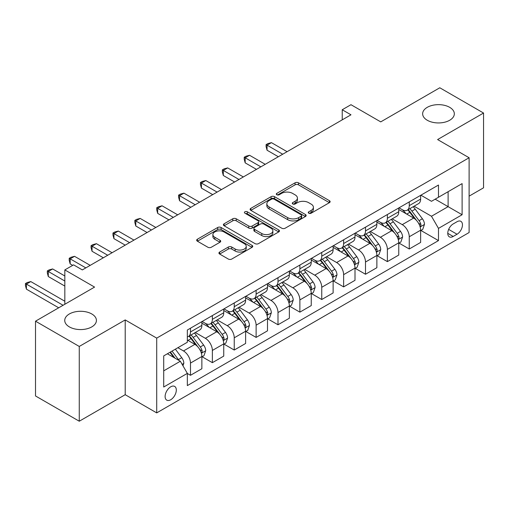<?xml version="1.0" encoding="UTF-8"?>
<svg xmlns="http://www.w3.org/2000/svg" width="509" height="509" viewBox="0 0 509 509"><rect width="100%" height="100%" fill="white"/><g stroke="black" fill="none" stroke-linecap="round" stroke-linejoin="round"><path stroke-width="0.76" d="M308.759 213.201A1.699 0.98 0 0 0 311.164 213.201L329.418 202.665A2.43 1.4 0 0 0 330.131 201.672A2.43 1.4 0 0 0 329.418 200.68L298.497 182.826A2.43 1.4 0 0 0 295.061 182.826L276.807 193.363A1.699 0.98 0 0 0 276.311 194.063A1.699 0.98 0 0 0 276.807 194.756A1.699 0.98 0 0 0 279.212 194.756L281.572 193.388A7.775 4.486 0 0 1 292.567 193.388L295.144 194.877A7.775 4.486 0 0 1 297.421 198.052A7.775 4.486 0 0 1 295.144 201.227L292.783 202.588A1.699 0.98 0 0 0 292.287 203.282A1.699 0.98 0 0 0 292.783 203.975A1.699 0.98 0 0 0 295.188 203.975L297.549 202.614A7.775 4.486 0 0 1 308.543 202.614L311.12 204.103A7.775 4.486 0 0 1 313.398 207.278A7.775 4.486 0 0 1 311.12 210.452L308.759 211.814A1.699 0.98 0 0 0 308.263 212.507A1.699 0.98 0 0 0 308.759 213.201L308.759 211.814M91.779 313.964A15.843 9.143 0 0 0 74.518 311.979A15.843 9.143 0 0 0 64.738 320.428A15.843 9.143 0 0 0 69.377 326.899A15.843 9.143 0 0 0 86.645 328.878A15.843 9.143 0 0 0 96.417 320.428A15.843 9.143 0 0 0 91.779 313.964M449.682 107.329A15.843 9.143 0 0 0 432.421 105.344A15.843 9.143 0 0 0 422.642 113.793A15.843 9.143 0 0 0 427.28 120.264A15.843 9.143 0 0 0 444.548 122.243A15.843 9.143 0 0 0 454.327 113.793A15.843 9.143 0 0 0 449.682 107.329M170.712 399.75A7.921 4.575 120 0 0 175.885 392.77A7.921 4.575 120 0 0 174.67 386.426A7.921 4.575 120 0 0 170.712 386.815A7.921 4.575 120 0 0 165.54 393.794A7.921 4.575 120 0 0 166.755 400.144A7.921 4.575 120 0 0 170.712 399.75M219.646 252.057A2.43 1.4 0 0 0 218.934 253.049A2.43 1.4 0 0 0 219.646 254.042L228.318 259.049A2.43 1.4 0 0 0 231.754 259.049L252.025 247.342A2.43 1.4 0 0 0 252.738 246.356A2.43 1.4 0 0 0 252.025 245.363L221.103 227.51A2.43 1.4 0 0 0 217.667 227.51L197.397 239.211A2.43 1.4 0 0 0 196.684 240.203A2.43 1.4 0 0 0 197.397 241.196L207.876 247.247A2.43 1.4 0 0 0 211.311 247.247L219.99 242.239A2.43 1.4 0 0 0 220.702 241.247A2.43 1.4 0 0 0 219.99 240.254L214.792 237.251A6.496 3.754 0 0 1 212.889 234.598A6.496 3.754 0 0 1 216.898 231.137A6.496 3.754 0 0 1 223.985 231.945L244.339 243.703A6.496 3.754 0 0 1 246.241 246.356A6.496 3.754 0 0 1 242.233 249.817A6.496 3.754 0 0 1 235.152 249.009L231.754 247.05A2.43 1.4 0 0 0 228.318 247.05L219.646 252.057L219.646 254.042M469.113 196.15L483.55 187.815L483.55 113.036L439.795 87.777L380.732 121.88L350.975 104.701L342.226 109.753L350.975 114.805L82.331 269.91L73.576 264.858L64.828 269.91L64.828 304.261M79.264 346.451L79.264 421.223L125.208 394.698L125.208 319.926L79.264 346.451L35.515 321.185L94.579 287.089L64.828 269.91M125.208 319.926L156.708 338.116L469.113 157.752L469.113 232.524L156.708 412.888L156.708 338.116M483.55 113.036L437.606 139.561L469.113 157.752M281.744 228.204A2.43 1.4 0 0 0 285.18 228.204L305.451 216.497A2.43 1.4 0 0 0 306.163 215.511A2.43 1.4 0 0 0 305.451 214.518L274.529 196.665A2.43 1.4 0 0 0 271.093 196.665L250.822 208.366A2.43 1.4 0 0 0 250.11 209.358A2.43 1.4 0 0 0 250.822 210.351L281.744 228.204M245.58 213.57A1.699 0.98 0 0 1 247.304 213.812L247.304 211.789L278.741 229.941A2.43 1.4 0 0 1 279.454 230.933A2.43 1.4 0 0 1 278.741 231.919L258.47 243.626A2.43 1.4 0 0 1 255.034 243.626L224.113 225.773L224.113 223.788A2.43 1.4 0 0 0 223.4 224.781A2.43 1.4 0 0 0 224.113 225.773M224.113 223.788L232.785 218.781A2.43 1.4 0 0 1 236.221 218.781L248.761 226.021A2.43 1.4 0 0 0 252.197 226.021L257.955 222.7A2.43 1.4 0 0 0 258.667 221.708A2.43 1.4 0 0 0 257.955 220.715L244.899 213.176A1.699 0.98 0 0 1 244.396 212.482A1.699 0.98 0 0 1 245.446 211.579A1.699 0.98 0 0 1 247.304 211.789M79.264 421.223L35.515 395.964L35.515 321.185M457.037 221.714L453.188 223.935A7.673 4.428 120 0 0 448.174 230.698A7.673 4.428 120 0 0 449.352 236.844A7.673 4.428 120 0 0 453.188 236.462L457.037 234.242A7.673 4.428 120 0 0 462.045 227.478A7.673 4.428 120 0 0 460.874 221.332A7.673 4.428 120 0 0 457.037 221.714M420.892 195.189L431.486 201.303L438.484 197.257L438.484 185.034L187.337 330.029L187.337 342.258L163.713 355.899L163.713 387.018L187.337 373.377L187.337 385.606L438.484 240.604L438.484 228.382L431.486 216.255L414.084 206.209M438.484 197.257L462.108 183.615L462.108 214.741L438.484 228.382M125.208 394.698L156.708 412.888M342.226 109.753L342.226 119.857M435.157 199.178L448.111 206.654L448.111 191.702L462.108 183.615M431.486 216.255L448.111 206.654L462.108 214.741M163.713 370.851L180.339 361.25L167.385 353.774M187.337 373.479L190.487 375.298L190.487 363.07A9.9 5.714 -120 0 0 183.488 350.949L177.889 347.711M190.487 375.298L201.863 368.732L201.863 356.504A9.9 5.714 -120 0 0 194.864 344.377L187.337 340.031M202.124 356.758L212.368 362.669L212.368 350.44A9.9 5.714 -120 0 0 205.362 338.313L195.316 332.511M212.368 362.669L223.744 356.103L223.744 343.874A9.9 5.714 -120 0 0 216.739 331.747L201.863 323.158M224.005 344.129L234.242 350.039L234.242 337.811A9.9 5.714 -120 0 0 227.243 325.684L217.19 319.881M234.242 350.039L245.618 343.467L245.618 331.244A9.9 5.714 -120 0 0 238.619 319.118L223.744 310.528M245.879 331.493L256.116 337.41L256.116 325.181A9.9 5.714 -120 0 0 249.117 313.054L239.065 307.251M256.116 337.41L267.492 330.837L267.492 318.615A9.9 5.714 -120 0 0 260.493 306.488L245.618 297.899M267.759 318.863L277.997 324.774L277.997 312.551A9.9 5.714 -120 0 0 270.998 300.425L260.945 294.622M277.997 324.774L289.373 318.208L289.373 305.979A9.9 5.714 -120 0 0 282.374 293.858L267.492 285.269M289.634 306.233L299.871 312.144L299.871 299.922A9.9 5.714 -120 0 0 292.872 287.795L282.819 281.992M299.871 312.144L311.247 305.578L311.247 293.349A9.9 5.714 -120 0 0 304.248 281.229L289.373 272.639M311.508 293.604L321.752 299.515L321.752 287.286A9.9 5.714 -120 0 0 314.747 275.165L304.7 269.363M321.752 299.515L333.128 292.949L333.128 280.72A9.9 5.714 -120 0 0 326.123 268.593L311.247 260.01M333.389 280.974L343.626 286.885L343.626 274.656A9.9 5.714 -120 0 0 336.627 262.536L326.574 256.727M343.626 286.885L355.002 280.319L355.002 268.09A9.9 5.714 -120 0 0 348.003 255.963L333.128 247.374M355.263 268.345L365.5 274.256L365.5 262.027A9.9 5.714 -120 0 0 358.501 249.9L348.449 244.097M365.5 274.256L376.876 267.689L376.876 255.461A9.9 5.714 -120 0 0 369.878 243.334L355.002 234.744M377.144 255.715L387.381 261.626L387.381 249.397A9.9 5.714 -120 0 0 380.382 237.27L370.329 231.468M387.381 261.626L398.757 255.054L398.757 242.831A9.9 5.714 -120 0 0 391.752 230.704L376.876 222.115M399.018 243.079L409.255 248.996L409.255 236.768A9.9 5.714 -120 0 0 402.256 224.641L392.204 218.838M409.255 248.996L420.631 242.424L420.631 230.202A9.9 5.714 -120 0 0 413.632 218.075L398.757 209.485M399.018 207.818L402.256 209.689A9.9 5.714 -120 0 0 407.206 210.179A9.9 5.714 -120 0 0 409.255 205.642L409.255 201.908M377.144 220.448L380.382 222.318A9.9 5.714 -120 0 0 385.332 222.808A9.9 5.714 -120 0 0 387.381 218.278L387.381 214.537M355.263 233.077L358.501 234.948A9.9 5.714 -120 0 0 363.451 235.438A9.9 5.714 -120 0 0 365.5 230.908L365.5 227.167M333.389 245.707L336.627 247.578A9.9 5.714 -120 0 0 341.577 248.068A9.9 5.714 -120 0 0 343.626 243.537L343.626 239.796M311.508 258.337L314.747 260.207A9.9 5.714 -120 0 0 319.697 260.697A9.9 5.714 -120 0 0 321.752 256.167L321.752 252.426M289.634 270.973L292.872 272.837A9.9 5.714 -120 0 0 297.822 273.327A9.9 5.714 -120 0 0 299.871 268.797L299.871 265.062M267.759 283.602L270.998 285.473A9.9 5.714 -120 0 0 275.948 285.963A9.9 5.714 -120 0 0 277.997 281.426L277.997 277.691M245.879 296.232L249.117 298.102A9.9 5.714 -120 0 0 254.067 298.592A9.9 5.714 -120 0 0 256.116 294.056L256.116 290.321M224.005 308.861L227.243 310.732A9.9 5.714 -120 0 0 232.193 311.222A9.9 5.714 -120 0 0 234.242 306.692L234.242 302.95M202.124 321.491L205.362 323.361A9.9 5.714 -120 0 0 210.312 323.851A9.9 5.714 -120 0 0 212.368 319.321L212.368 315.58M420.892 230.45L438.484 240.604M407.206 210.179L418.583 203.613A9.9 5.714 -120 0 0 420.631 199.076L420.631 195.341M385.332 222.808L396.708 216.242A9.9 5.714 -120 0 0 398.757 211.706L398.757 207.971M363.451 235.438L374.828 228.872A9.9 5.714 -120 0 0 376.876 224.335L376.876 220.601M341.577 248.068L352.953 241.501A9.9 5.714 -120 0 0 355.002 236.971L355.002 233.23M319.697 260.697L331.073 254.131A9.9 5.714 -120 0 0 333.128 249.601L333.128 245.86M297.822 273.327L309.198 266.761A9.9 5.714 -120 0 0 311.247 262.23L311.247 258.489M275.948 285.963L287.324 279.39A9.9 5.714 -120 0 0 289.373 274.86L289.373 271.119M254.067 298.592L265.443 292.02A9.9 5.714 -120 0 0 267.492 287.49L267.492 283.755M232.193 311.222L243.569 304.656A9.9 5.714 -120 0 0 245.618 300.119L245.618 296.384M210.312 323.851L221.689 317.285A9.9 5.714 -120 0 0 223.744 312.749L223.744 309.014M187.337 336.882A9.9 5.714 -120 0 0 188.438 336.481L199.814 329.915A9.9 5.714 -120 0 0 201.863 325.385L201.863 321.643M188.438 336.481A9.9 5.714 -120 0 0 190.487 331.951L190.487 328.21M180.339 361.25L187.337 373.377M309.44 213.443L311.12 212.469A7.775 4.486 0 0 0 313.398 209.294L313.398 207.278M297.421 198.052L297.421 200.075A7.775 4.486 0 0 1 295.144 203.244L293.464 204.217M329.387 202.684L298.497 184.85A2.43 1.4 0 0 0 295.061 184.85L277.488 194.992M305.419 216.516L274.529 198.682A2.43 1.4 0 0 0 271.093 198.682L250.854 210.37M301.156 216.204A1.699 0.98 0 0 0 301.659 215.511A1.699 0.98 0 0 0 301.156 214.811L274.014 199.14A1.699 0.98 0 0 0 271.609 199.14L269.121 200.584A7.775 4.486 0 0 0 266.843 203.753A7.775 4.486 0 0 0 269.121 206.928L287.674 217.642A7.775 4.486 0 0 0 298.668 217.642L301.156 216.204L301.156 218.221A1.699 0.98 0 0 0 301.659 217.528L301.659 215.511M266.843 203.753L266.843 205.776A7.775 4.486 0 0 0 269.121 208.951L269.121 206.928M301.156 218.221L298.668 219.659A7.775 4.486 0 0 1 287.674 219.659L269.121 208.951M224.145 225.792L232.785 220.804L232.785 218.781M258.667 221.708L258.667 223.725A2.43 1.4 0 0 1 257.955 224.717L252.197 228.045A2.43 1.4 0 0 1 248.761 228.045L236.221 220.804A2.43 1.4 0 0 0 232.785 220.804M247.304 213.812L278.709 231.939M261.779 233.536A6.496 3.754 0 0 0 268.86 234.35A6.496 3.754 0 0 0 272.869 230.882A6.496 3.754 0 0 0 270.966 228.229L263.796 224.087A2.43 1.4 0 0 0 260.36 224.087L254.602 227.408A2.43 1.4 0 0 0 253.889 228.401A2.43 1.4 0 0 0 254.602 229.394L261.779 233.536L261.779 235.552A6.496 3.754 0 0 0 268.86 236.367A6.496 3.754 0 0 0 272.869 232.899L272.869 230.882M253.889 228.401L253.889 230.424A2.43 1.4 0 0 0 254.602 231.417L254.602 229.394M261.779 235.552L254.602 231.417M246.241 246.356L246.241 248.373A6.496 3.754 0 0 1 242.233 251.84A6.496 3.754 0 0 1 235.152 251.026L231.754 249.066A2.43 1.4 0 0 0 228.318 249.066L219.678 254.061M212.889 234.598L212.889 236.621A6.496 3.754 0 0 0 214.792 239.275L214.792 237.251M219.958 242.259L214.792 239.275M251.993 247.361L221.103 229.527A2.43 1.4 0 0 0 217.667 229.527L197.428 241.215M420.631 230.602L422.731 229.394L424.481 224.335A6.56 3.786 -120 0 0 422.387 218.755L415.236 209.205A18.935 10.931 -120 0 0 413.174 206.73M406.061 213.704A18.935 10.931 -120 0 0 402.186 209.644M420.033 226.588L420.797 225.761L420.943 224.615A6.56 3.786 -120 0 0 419.066 220.671L411.915 211.127A18.935 10.931 -120 0 0 409.847 208.652M408.084 209.67A15.715 9.073 60 0 1 410.668 212.603L416.718 220.683M287.095 151.688L271.431 142.647L267.06 145.173L267.06 150.225L278.347 156.74M407.747 209.867A18.935 10.931 60 0 1 409.815 212.342L414.568 218.685M267.06 150.225L266.092 146.637L266.092 144.613L282.718 154.214M266.092 144.613L267.842 143.608L271.431 142.647M398.757 243.232L400.857 242.023L402.606 236.971A6.56 3.786 -120 0 0 400.513 231.385L393.362 221.835A18.935 10.931 -120 0 0 391.294 219.366M384.18 226.333A18.935 10.931 -120 0 0 380.306 222.274M398.159 239.217L398.922 238.39L399.062 237.251A6.56 3.786 -120 0 0 397.185 233.307L390.034 223.756A18.935 10.931 -120 0 0 387.973 221.281M386.21 222.299A15.715 9.073 60 0 1 388.787 225.232L394.838 233.313M265.221 164.318L249.556 155.277L245.179 157.803L245.179 162.855L256.466 169.37M385.867 222.497A18.935 10.931 60 0 1 387.934 224.972L392.687 231.315M245.179 162.855L244.218 159.266L244.218 157.243L260.843 166.844M244.218 157.243L245.968 156.238L249.556 155.277M376.876 255.862L378.976 254.653L380.726 249.601A6.56 3.786 -120 0 0 378.632 244.015L371.487 234.471A18.935 10.931 -120 0 0 369.419 231.996M362.306 238.963A18.935 10.931 -120 0 0 358.431 234.903M376.278 251.847L377.042 251.026L377.188 249.881A6.56 3.786 -120 0 0 375.311 245.936L368.16 236.386A18.935 10.931 -120 0 0 366.092 233.911M364.329 234.929A15.715 9.073 60 0 1 366.913 237.862L372.963 245.942M243.34 176.947L227.682 167.906L223.305 170.432L223.305 175.484L234.592 181.999M363.992 235.126A18.935 10.931 60 0 1 366.06 237.601L370.813 243.945M223.305 175.484L222.344 171.896L222.344 169.879L238.969 179.473M222.344 169.879L224.094 168.867L227.682 167.906M355.002 268.498L357.102 267.282L358.851 262.23A6.56 3.786 -120 0 0 356.758 256.644L349.607 247.1A18.935 10.931 -120 0 0 347.539 244.625M340.432 251.592A18.935 10.931 -120 0 0 336.551 247.539M354.404 264.476L355.167 263.656L355.314 262.51A6.56 3.786 -120 0 0 353.431 258.566L346.279 249.016A18.935 10.931 -120 0 0 344.218 246.547M342.455 247.559A15.715 9.073 60 0 1 345.032 250.492L351.083 258.572M221.466 189.577L205.801 180.536L201.424 183.062L201.424 188.114L212.717 194.629M342.118 247.756A18.935 10.931 60 0 1 344.179 250.231L348.939 256.574M201.424 188.114L200.463 184.525L200.463 182.508L217.088 192.103M200.463 182.508L202.213 181.497L205.801 180.536M333.128 281.127L335.227 279.912L336.977 274.86A6.56 3.786 -120 0 0 334.884 269.274L327.732 259.73A18.935 10.931 -120 0 0 325.665 257.255M318.551 264.222A18.935 10.931 -120 0 0 314.677 260.169M332.53 277.106L333.293 276.285L333.433 275.14A6.56 3.786 -120 0 0 331.556 271.195L324.405 261.651A18.935 10.931 -120 0 0 322.337 259.176M320.575 260.194A15.715 9.073 60 0 1 323.158 263.128L329.208 271.202M199.592 202.213L183.927 193.166L179.55 195.691L179.55 200.743L190.837 207.265M320.237 260.385A18.935 10.931 60 0 1 322.305 262.86L327.058 269.21M179.55 200.743L178.589 197.161L178.589 195.138L195.214 204.739M178.589 195.138L180.339 194.126L183.927 193.166M311.247 293.757L313.347 292.541L315.096 287.49A6.56 3.786 -120 0 0 313.003 281.903L305.852 272.36A18.935 10.931 -120 0 0 303.79 269.885M296.677 276.851A18.935 10.931 -120 0 0 292.802 272.799M310.649 289.736L311.413 288.915L311.559 287.77A6.56 3.786 -120 0 0 309.682 283.825L302.531 274.281A18.935 10.931 -120 0 0 300.463 271.806M298.7 272.824A15.715 9.073 60 0 1 301.283 275.757L307.334 283.831M177.711 214.843L162.047 205.795L157.675 208.321L157.675 213.373L168.963 219.894M298.363 273.015A18.935 10.931 60 0 1 300.431 275.49L305.184 281.84M157.675 213.373L156.708 209.791L156.708 207.767L173.334 217.368M156.708 207.767L158.458 206.756L162.047 205.795M289.373 306.386L291.472 305.171L293.222 300.119A6.56 3.786 -120 0 0 291.129 294.533L283.977 284.989A18.935 10.931 -120 0 0 281.91 282.514M274.796 289.487A18.935 10.931 -120 0 0 270.922 285.428M288.775 302.371L289.538 301.544L289.678 300.399A6.56 3.786 -120 0 0 287.801 296.454L280.65 286.911A18.935 10.931 -120 0 0 278.588 284.436M276.826 285.454A15.715 9.073 60 0 1 279.403 288.387L285.454 296.467M155.837 227.472L140.172 218.425L135.795 220.957L135.795 226.009L147.082 232.524M276.482 285.651A18.935 10.931 60 0 1 278.55 288.119L283.303 294.469M135.795 226.009L134.834 222.42L134.834 220.397L151.459 229.998M134.834 220.397L136.584 219.385L140.172 218.425M267.492 319.016L269.592 317.807L271.342 312.749A6.56 3.786 -120 0 0 269.248 307.169L262.103 297.619A18.935 10.931 -120 0 0 260.035 295.144M252.922 302.117A18.935 10.931 -120 0 0 249.047 298.058M266.894 315.001L267.658 314.174L267.804 313.029A6.56 3.786 -120 0 0 265.927 309.084L258.776 299.54A18.935 10.931 -120 0 0 256.708 297.065M254.945 298.083A15.715 9.073 60 0 1 257.529 301.016L263.579 309.097M133.956 240.102L118.298 231.061L113.921 233.586L113.921 238.638L125.208 245.153M254.608 298.28A18.935 10.931 60 0 1 256.676 300.755L261.429 307.099M113.921 238.638L112.96 235.05L112.96 233.027L129.585 242.628M112.96 233.027L114.71 232.021L118.298 231.061M245.618 331.645L247.718 330.436L249.467 325.385A6.56 3.786 -120 0 0 247.374 319.798L240.223 310.248A18.935 10.931 -120 0 0 238.155 307.78M231.048 314.747A18.935 10.931 -120 0 0 227.167 310.687M245.02 327.631L245.783 326.803L245.93 325.665A6.56 3.786 -120 0 0 244.046 321.713L236.901 312.17A18.935 10.931 -120 0 0 234.834 309.695M233.071 310.713A15.715 9.073 60 0 1 235.648 313.646L241.699 321.726M112.082 252.731L96.417 243.69L92.04 246.216L92.04 251.268L103.333 257.783M232.734 310.91A18.935 10.931 60 0 1 234.795 313.385L239.554 319.728M92.04 251.268L91.079 247.679L91.079 245.656L107.704 255.257M91.079 245.656L92.829 244.651L96.417 243.69M223.744 344.275L225.843 343.066L227.593 338.014A6.56 3.786 -120 0 0 225.5 332.428L218.348 322.884A18.935 10.931 -120 0 0 216.28 320.409M209.167 327.376A18.935 10.931 -120 0 0 205.292 323.317M223.146 340.26L223.909 339.439L224.049 338.294A6.56 3.786 -120 0 0 222.172 334.349L215.021 324.799A18.935 10.931 -120 0 0 212.953 322.324M211.19 323.342A15.715 9.073 60 0 1 213.774 326.275L219.824 334.356M90.208 265.361L74.543 256.32L70.166 258.846L70.166 263.897L72.704 265.361M210.853 323.539A18.935 10.931 60 0 1 212.921 326.014L217.674 332.358M70.166 263.897L69.205 260.309L69.205 258.292L85.83 267.887M69.205 258.292L70.955 257.28L74.543 256.32M201.863 356.911L203.963 355.696L205.712 350.644A6.56 3.786 -120 0 0 203.619 345.057L196.468 335.514A18.935 10.931 -120 0 0 194.406 333.039M201.265 352.89L202.028 352.069L202.175 350.924A6.56 3.786 -120 0 0 200.298 346.979L193.146 337.429A18.935 10.931 -120 0 0 191.079 334.96M189.316 335.972A15.715 9.073 60 0 1 191.899 338.905L197.95 346.985M64.828 275.973L52.662 268.949L48.291 271.475L48.291 276.527L64.828 286.077M188.979 336.169A18.935 10.931 60 0 1 191.047 338.644L195.8 344.987M48.291 276.527L47.324 272.939L47.324 270.922L64.828 281.025M47.324 270.922L49.074 269.91L52.662 268.949M182.96 365.799L183.838 363.273A6.56 3.786 -120 0 0 181.745 357.687L175.363 349.168M64.828 301.233L30.788 281.579L26.411 284.105L26.411 289.157L58.7 307.799M179.015 360.487A6.56 3.786 -120 0 0 178.417 359.608L172.036 351.089M170.394 352.037L174.981 358.158M169.936 352.304L173.823 357.496M26.411 289.157L25.45 285.574L25.45 283.551L63.078 305.273M25.45 283.551L27.2 282.54L30.788 281.579M183.488 350.949L194.864 344.377M205.362 338.313L216.739 331.747M227.243 325.684L238.619 319.118M249.117 313.054L260.493 306.488M270.998 300.425L282.374 293.858M292.872 287.795L304.248 281.229M314.747 275.165L326.123 268.593M336.627 262.536L348.003 255.963M358.501 249.9L369.878 243.334M380.382 237.27L391.752 230.704M402.256 224.641L413.632 218.075M409.255 205.642L420.631 199.076M409.255 236.768L420.631 230.202M387.381 249.397L398.757 242.831M387.381 218.278L398.757 211.706M365.5 262.027L376.876 255.461M365.5 230.908L376.876 224.335M343.626 274.656L355.002 268.09M343.626 243.537L355.002 236.971M321.752 287.286L333.128 280.72M321.752 256.167L333.128 249.601M299.871 299.922L311.247 293.349M299.871 268.797L311.247 262.23M277.997 312.551L289.373 305.979M277.997 281.426L289.373 274.86M256.116 325.181L267.492 318.615M256.116 294.056L267.492 287.49M234.242 337.811L245.618 331.244M234.242 306.692L245.618 300.119M212.368 350.44L223.744 343.874M212.368 319.321L223.744 312.749M190.487 363.07L201.863 356.504M190.487 331.951L201.863 325.385M448.645 229.394L457.037 234.242M447.761 233.332L453.188 236.462M311.12 212.469L311.12 210.452M292.783 203.975L292.783 202.588M295.144 203.244L295.144 201.227M276.807 194.756L276.807 193.363M295.061 184.85L295.061 182.826M298.497 184.85L298.497 182.826M329.418 202.665L329.418 200.68M250.822 210.351L250.822 208.366M271.093 198.682L271.093 196.665M274.529 198.682L274.529 196.665M305.451 216.497L305.451 214.518M287.674 219.659L287.674 217.642M298.668 219.659L298.668 217.642M236.221 220.804L236.221 218.781M248.761 228.045L248.761 226.021M252.197 228.045L252.197 226.021M257.955 224.717L257.955 222.7M278.741 231.919L278.741 229.941M228.318 249.066L228.318 247.05M231.754 249.066L231.754 247.05M235.152 251.026L235.152 249.009M219.99 242.239L219.99 240.254M197.397 241.196L197.397 239.211M217.667 229.527L217.667 227.51M221.103 229.527L221.103 227.51M252.025 247.342L252.025 245.363M420.141 226.944L424.436 224.463M411.915 211.127L415.236 209.205M406.755 214.104L409.815 212.342M419.066 220.671L422.387 218.755M418.544 223.235L420.943 224.615M398.267 239.574L402.562 237.099M390.034 223.756L393.362 221.835M384.88 226.734L387.934 224.972M397.185 233.307L400.513 231.385M396.67 235.864L399.062 237.251M376.386 252.209L380.687 249.728M368.16 236.386L371.487 234.471M363 239.364L366.06 237.601M375.311 245.936L378.632 244.015M374.789 248.494L377.188 249.881M354.512 264.839L358.807 262.358M346.279 249.016L349.607 247.1M341.125 251.993L344.179 250.231M353.431 258.566L356.758 256.644M352.915 261.123L355.314 262.51M332.638 277.469L336.933 274.987M324.405 261.651L327.732 259.73M319.251 264.629L322.305 262.86M331.556 271.195L334.884 269.274M331.035 273.753L333.433 275.14M310.757 290.098L315.052 287.617M302.531 274.281L305.852 272.36M297.371 277.259L300.431 275.49M309.682 283.825L313.003 281.903M309.16 286.389L311.559 287.77M288.883 302.728L293.178 300.246M280.65 286.911L283.977 284.989M275.496 289.888L278.55 288.119M287.801 296.454L291.129 294.533M287.286 299.018L289.678 300.399M267.002 315.357L271.303 312.876M258.776 299.54L262.103 297.619M253.616 302.518L256.676 300.755M265.927 309.084L269.248 307.169M265.405 311.648L267.804 313.029M245.128 327.987L249.423 325.505M236.901 312.17L240.223 310.248M231.741 315.147L234.795 313.385M244.046 321.713L247.374 319.798M243.531 324.278L245.93 325.665M223.254 340.623L227.548 338.141M215.021 324.799L218.348 322.884M209.867 327.777L212.921 326.014M222.172 334.349L225.5 332.428M221.65 336.907L224.049 338.294M201.373 353.252L205.674 350.771M193.146 337.429L196.468 335.514M187.986 340.406L191.047 338.644M200.298 346.979L203.619 345.057M199.776 349.537L202.175 350.924M182.133 364.361L183.794 363.401M178.417 359.608L181.745 357.687"/></g></svg>
